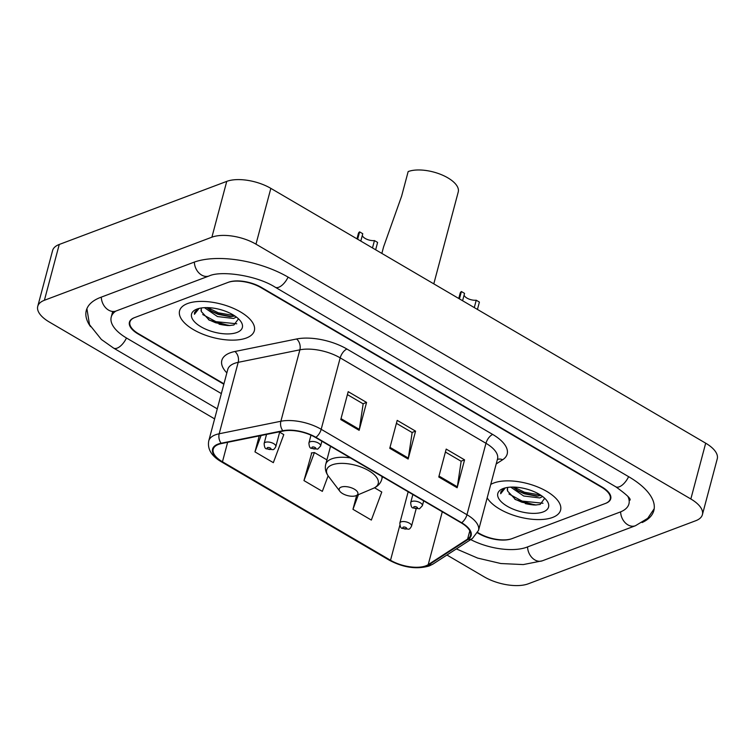 <?xml version="1.0" encoding="UTF-8"?>
<svg xmlns="http://www.w3.org/2000/svg" width="755" height="755" viewBox="0 0 755 755"><rect width="100%" height="100%" fill="white"/><g stroke="black" fill="none" stroke-linecap="round" stroke-linejoin="round"><path stroke-width="1.13" d="M477.745 532.53L479.123 533.332A24.179 10.749 -165.1 0 0 512.192 538.57L605.246 503.519A24.179 10.749 -165.1 0 0 610.229 498.97A24.179 10.749 -165.1 0 0 601.565 487.211L261.032 287.664A24.179 10.749 -165.1 0 0 227.963 282.436L134.909 317.477A24.179 10.749 -165.1 0 0 129.917 322.036A24.179 10.749 -165.1 0 0 138.59 333.786L223.952 383.804M115.779 311.117A43.516 19.347 -165.1 0 0 111.23 317.062A43.516 19.347 -165.1 0 0 126.84 338.212L221.347 393.591M470.714 539.598A43.516 19.347 -165.1 0 0 526.886 547.177L619.94 512.126A43.516 19.347 -165.1 0 0 628.924 503.944A43.516 19.347 -165.1 0 0 627.924 496.516M446.941 555.019L484.163 576.829A32.238 14.336 -165.1 0 0 528.255 583.813L695.751 520.723A32.238 14.336 -165.1 0 0 702.405 514.655A32.238 14.336 -165.1 0 0 690.844 498.989L255.983 244.167A32.238 14.336 -165.1 0 0 211.9 237.183L44.403 300.273A32.238 14.336 -165.1 0 0 37.75 306.341A32.238 14.336 -165.1 0 0 49.311 322.017L214.618 418.883M702.405 514.655L717.25 458.851A32.238 14.336 -165.1 0 0 705.689 443.185L270.837 188.363A32.238 14.336 -165.1 0 0 226.745 181.379L59.249 244.469A32.238 14.336 -165.1 0 0 52.595 250.537L37.75 306.341M642.109 522.545A69.309 30.813 -165.1 0 0 653.839 510.569A69.309 30.813 -165.1 0 0 628.99 476.886L288.457 277.33A69.309 30.813 -165.1 0 0 193.667 262.334L100.613 297.385A69.309 30.813 -165.1 0 0 86.306 310.428A69.309 30.813 -165.1 0 0 90.543 326.651M219.025 324.15A32.238 14.336 -165.1 0 0 228.199 325.565M525.263 503.594A32.238 14.336 -165.1 0 0 534.436 505.01M552.594 517.449A38.684 17.195 -165.1 0 0 560.578 510.172A38.684 17.195 -165.1 0 0 537.72 486.975A38.684 17.195 -165.1 0 0 493.798 483.002A38.684 17.195 -165.1 0 0 490.75 484.436A38.684 17.195 -165.1 0 1 493.798 483.002A38.684 17.195 -165.1 0 1 537.72 486.975A38.684 17.195 -165.1 0 1 560.578 510.172A38.684 17.195 -165.1 0 1 552.594 517.449A38.684 17.195 -165.1 0 1 516.118 516.09A38.684 17.195 -165.1 0 1 487.192 497.809A38.684 17.195 -165.1 0 0 516.118 516.09A38.684 17.195 -165.1 0 0 552.594 517.449M246.357 338.004A38.684 17.195 -165.1 0 0 254.341 330.718A38.684 17.195 -165.1 0 0 231.483 307.521A38.684 17.195 -165.1 0 0 187.561 303.548A38.684 17.195 -165.1 0 0 179.577 310.824A38.684 17.195 -165.1 0 0 202.434 334.021A38.684 17.195 -165.1 0 0 246.357 338.004A38.684 17.195 -165.1 0 0 254.341 330.718A38.684 17.195 -165.1 0 0 231.483 307.521A38.684 17.195 -165.1 0 0 187.561 303.548A38.684 17.195 -165.1 0 0 179.577 310.824A38.684 17.195 -165.1 0 0 202.434 334.021A38.684 17.195 -165.1 0 0 246.357 338.004M425.792 565.844A25.783 11.467 14.9 0 1 390.524 560.267L222.461 461.786A25.783 11.467 14.9 0 1 213.212 449.244A25.783 11.467 14.9 0 1 221.545 443.544L283.238 431.039A25.783 11.467 14.9 0 1 315.486 437.466L461.258 522.894A25.783 11.467 14.9 0 1 470.507 535.427A25.783 11.467 14.9 0 1 467.609 539.079L428.217 564.646A25.783 11.467 14.9 0 1 425.792 565.844M426.282 566.137A26.434 11.75 -165.1 0 0 428.764 564.9L468.166 539.334A26.434 11.75 -165.1 0 0 461.654 522.743L315.883 437.324A26.434 11.75 -165.1 0 0 282.823 430.727L221.139 443.232A26.434 11.75 -165.1 0 0 222.064 461.928L390.127 560.408A26.434 11.75 -165.1 0 0 426.282 566.137M311.758 452.915L303.963 480.595L322.338 491.363L328.123 475.82M477.566 532.888L478.632 533.521A24.179 10.749 -165.1 0 0 511.701 538.749L605.736 503.33A24.179 10.749 -165.1 0 0 610.72 498.781A24.179 10.749 -165.1 0 0 602.056 487.032L261.523 287.485A24.179 10.749 -165.1 0 0 228.454 282.247L134.418 317.666A24.179 10.749 -165.1 0 0 129.426 322.215A24.179 10.749 -165.1 0 0 138.099 333.965L223.839 384.21M438.768 476.99L446.196 449.083L464.57 459.852L457.143 487.758L438.768 476.99M340.769 419.563L348.197 391.666L366.571 402.434L359.144 430.331L340.769 419.563M389.769 448.281L397.196 420.375L415.571 431.143L408.144 459.04L389.769 448.281M356.662 495.403L352.962 509.314L371.337 520.072L381.785 492.034L374.527 487.777M259.22 435.909L254.964 451.886L273.338 462.655L283.786 434.606L279.643 432.181M415.571 431.143L412.022 432.473M396.413 423.329L412.155 432.558L408.342 458.096A6.446 3.048 120.4 0 1 408.144 459.04M366.571 402.434L363.023 403.765M347.413 394.62L363.155 403.84L359.342 429.387A6.446 3.048 120.4 0 1 359.144 430.331M464.57 459.852L461.022 461.192M445.403 452.037L461.154 461.267L457.341 486.805A6.446 3.048 120.4 0 1 457.143 487.758M303.963 480.595L314.41 452.556L326.915 459.88M314.41 452.556L311.315 452.972M352.962 509.314L358.417 494.657M254.964 451.886L261.06 435.531M542.619 496.507L539.806 497.932L523.687 496.007L510.691 487.117M541.175 495.469L536.607 496.177L524.281 493.789L518.336 491.014L513.107 487.069M508.011 487.371A18.214 8.097 -165.1 0 0 507.445 488.56A18.214 8.097 -165.1 0 0 507.615 491.09L507.502 488.372M543.166 511.928A26.274 11.684 -165.1 0 0 546.724 500.49A26.274 11.684 -165.1 0 0 503.226 488.523A26.274 11.684 -165.1 0 0 502.641 488.759A26.274 11.684 -165.1 0 0 507.596 506.454A26.274 11.684 -165.1 0 0 543.166 511.928M507.615 491.09L515.59 499.65L535.323 505.019L540.136 504.444L544.723 498.281M504.019 488.249L500.81 491.939L500.688 493.723L505.322 487.872M500.688 493.723L500.858 491.788M543.005 503.245L522.139 501.103L508.964 493.997M540.505 495.035L524.499 492.251L513.938 487.088M536.182 505.001L521.847 502.217L514.683 499.093M537.9 496.12L524.206 493.355L517.213 490.325M433.795 283.852L458.247 191.949A29.011 12.901 -165.1 0 0 441.109 174.556A29.011 12.901 -165.1 0 0 408.162 171.574L401.613 196.187L383.587 246.876L381.851 253.416M341.194 487.107A9.673 4.303 -165.1 0 0 339.882 491.316A9.673 4.303 -165.1 0 0 355.898 495.724A9.673 4.303 -165.1 0 0 356.105 495.639A9.673 4.303 -165.1 0 0 354.284 489.127A9.673 4.303 -165.1 0 0 341.194 487.107M236.381 317.053L233.578 318.478L217.459 316.553L204.454 307.672M234.937 316.024L230.369 316.723L218.044 314.335L212.098 311.57L206.87 307.615M201.774 307.917A18.214 8.097 -165.1 0 0 201.207 309.116A18.214 8.097 -165.1 0 0 201.377 311.636L201.264 308.918M236.928 332.474A26.274 11.684 -165.1 0 0 240.496 321.035A26.274 11.684 -165.1 0 0 196.989 309.069A26.274 11.684 -165.1 0 0 196.404 309.305A26.274 11.684 -165.1 0 0 201.368 327.009A26.274 11.684 -165.1 0 0 236.928 332.474M201.377 311.636L209.352 320.195L229.086 325.565L233.908 324.99L238.486 318.827M197.782 308.795L194.582 312.485L194.45 314.269L199.084 308.427M194.45 314.269L194.62 312.334M236.768 323.791L215.911 321.658L202.727 314.542M234.267 315.581L218.27 312.796L207.701 307.634M229.954 325.547L215.619 322.762L208.446 319.639M231.672 316.666L217.969 313.901L210.975 310.881M459.436 298.876L461.399 291.534A12.089 5.379 14.9 0 0 460.182 293.148L458.766 298.48M474.282 307.578L476.235 300.226L479.397 302.085L477.443 309.427M462.598 300.735L464.551 293.384L461.399 291.534M476.235 300.226A8.06 3.586 14.9 0 1 464.099 295.111M357.643 239.231L359.606 231.879A12.089 5.379 14.9 0 0 358.389 233.493L356.973 238.835M372.489 247.933L374.442 240.581L377.604 242.43L375.65 249.782M360.805 241.081L362.759 233.729L359.606 231.879M374.442 240.581A8.06 3.586 14.9 0 1 362.306 235.456M217.28 408.861L113.59 348.102A12.892 6.106 -59.6 0 0 126.472 337.995M101.293 297.13A12.892 9.806 69.4 0 0 116.072 311.003L209.126 275.952C220.762 270.413 256.294 275.15 275.216 287.221L615.75 486.777C626.433 494.431 631.18 498.885 629.981 500.159M194.346 262.079A12.892 9.806 69.4 0 0 209.126 275.952M288.089 277.123A12.892 6.106 120.4 0 1 275.216 287.221M628.622 476.669A12.892 6.106 120.4 0 1 615.75 486.777M654.198 508.738L647.715 518.326L635.399 525.754A12.892 9.806 -110.6 0 1 620.619 511.862M635.399 525.754L542.345 560.805A12.892 9.806 -110.6 0 1 527.566 546.922M59.249 244.469L44.403 300.273M226.745 181.379L211.9 237.183M270.837 188.363L255.983 244.167M705.689 443.185L690.844 498.989M390.524 560.267L399.848 525.216M226.859 372.876A40.298 17.912 14.9 0 1 230.152 352.83A40.298 17.912 14.9 0 1 234.871 351.5L296.555 338.995A40.298 17.912 14.9 0 1 346.951 349.046L492.722 434.465A40.298 17.912 14.9 0 1 502.641 459.757L496.205 463.947M221.139 443.232A8.06 5.37 -101.5 0 1 219.186 433.766L238.193 362.334A32.238 14.336 -165.1 0 0 234.418 363.4A32.238 14.336 -165.1 0 0 227.765 369.459L208.757 440.892A32.238 14.336 14.9 0 1 219.186 433.766L280.879 421.252A32.238 14.336 14.9 0 1 321.186 429.293L466.958 514.721A8.06 3.813 120.4 0 1 461.654 522.743M222.064 461.928A8.06 3.813 120.4 0 1 221.149 461.673L389.202 560.153C403.227 567.609 416.552 569.553 429.189 565.976L433.002 564.07A8.06 6.701 -123 0 1 428.764 564.9M315.883 437.324A8.06 3.813 -59.6 0 0 321.186 429.293L340.194 357.87A32.238 14.336 -165.1 0 0 299.877 349.829L238.193 362.334A8.06 5.37 78.5 0 0 234.871 351.5M282.823 430.727A8.06 5.37 -101.5 0 1 280.879 421.252L299.877 349.829A8.06 5.37 78.5 0 0 296.555 338.995M433.002 564.07L472.404 538.494A8.06 6.701 -123 0 1 468.166 539.334M492.722 434.465A8.06 3.813 120.4 0 0 485.965 443.289L466.958 514.721A32.238 14.336 14.9 0 1 478.519 530.387L497.526 458.955A32.238 14.336 -165.1 0 0 485.965 443.289L340.194 357.87A8.06 3.813 120.4 0 1 346.951 349.046M389.202 560.153A8.06 3.813 -59.6 0 0 390.127 560.408M502.641 459.757A8.06 6.701 57 0 0 497.394 459.465M222.461 461.786L227.642 442.307M428.217 564.646L442.288 511.767M467.609 539.079L469.808 530.812M390.014 447.356L408.342 458.096M439.014 476.065L457.341 486.805M341.015 418.648L359.342 429.387M382.474 476.726L381.803 479.246C380.614 483.379 377.774 486.418 373.3 488.353A26.651 11.854 -165.1 0 0 368.27 470.393A26.651 11.854 -165.1 0 0 332.2 464.844A26.651 11.854 -165.1 0 0 328.585 476.452L339.882 491.316M350.377 457.907A29.011 12.901 -165.1 0 0 331.719 458.861A29.011 12.901 -165.1 0 0 325.735 464.325C324.716 468.506 325.66 472.555 328.585 476.452M381.803 479.246A29.011 12.901 -165.1 0 0 381.86 476.358M401.113 521.856A6.04 2.69 14.9 0 1 407.974 522.479A6.04 2.69 14.9 0 1 411.541 526.103C410.484 528.17 409.521 529.208 408.653 529.208L402.273 528.387C400.867 528.358 400.056 526.565 399.857 522.988A6.04 2.69 14.9 0 1 401.113 521.856M406.303 528.934A2.01 0.897 -165.1 0 0 406.001 527.575A2.01 0.897 -165.1 0 0 403.245 527.132A2.01 0.897 -165.1 0 0 403.548 528.491A2.01 0.897 -165.1 0 0 406.303 528.934M265.382 442.317A6.04 2.69 14.9 0 1 272.253 442.94A6.04 2.69 14.9 0 1 275.82 446.564C274.754 448.64 273.791 449.678 272.933 449.678L266.553 448.848C265.137 448.829 264.335 447.026 264.137 443.459A6.04 2.69 14.9 0 1 265.382 442.317M270.583 449.395A2.01 0.897 -165.1 0 0 270.271 448.036A2.01 0.897 -165.1 0 0 267.515 447.602A2.01 0.897 -165.1 0 0 267.827 448.961A2.01 0.897 -165.1 0 0 270.583 449.395M412.853 494.525L410.711 502.575A6.04 2.69 14.9 0 1 411.966 501.433A6.04 2.69 14.9 0 1 418.827 502.056A6.04 2.69 14.9 0 1 422.394 505.68L423.678 500.867M414.099 506.718A2.01 0.897 -165.1 0 0 414.401 508.077A2.01 0.897 -165.1 0 0 417.156 508.511A2.01 0.897 -165.1 0 0 416.854 507.152A2.01 0.897 -165.1 0 0 414.099 506.718M310.984 435.173L308.918 442.921A6.04 2.69 14.9 0 1 310.173 441.779A6.04 2.69 14.9 0 1 317.034 442.402A6.04 2.69 14.9 0 1 320.601 446.026L321.885 441.213M312.306 447.064A2.01 0.897 -165.1 0 0 312.608 448.423A2.01 0.897 -165.1 0 0 315.364 448.857A2.01 0.897 -165.1 0 0 315.061 447.498A2.01 0.897 -165.1 0 0 312.306 447.064M542.345 560.805L523.262 564.58L500.886 563.532L477.613 558.077L456.35 548.913M86.91 308.663L89.505 324.659L101.387 339.476L113.59 348.102M112.184 313.25L116.072 311.003M112.721 311.466L111.23 317.062M472.404 538.494L478.519 530.387M208.757 440.892C207.266 448.998 211.391 455.926 221.149 461.673M330.53 446.28L325.735 464.325M356.105 495.639L373.3 488.353M416.08 509.059L411.541 526.103M408.162 491.779L399.857 522.988M279.765 431.737L275.82 446.564M266.543 434.418L264.137 443.459M410.711 502.575C410.909 506.143 411.72 507.936 413.127 507.964L419.506 508.794L422.394 505.68M308.918 442.921C309.116 446.488 309.927 448.291 311.334 448.31L317.713 449.14L320.601 446.026"/></g></svg>

